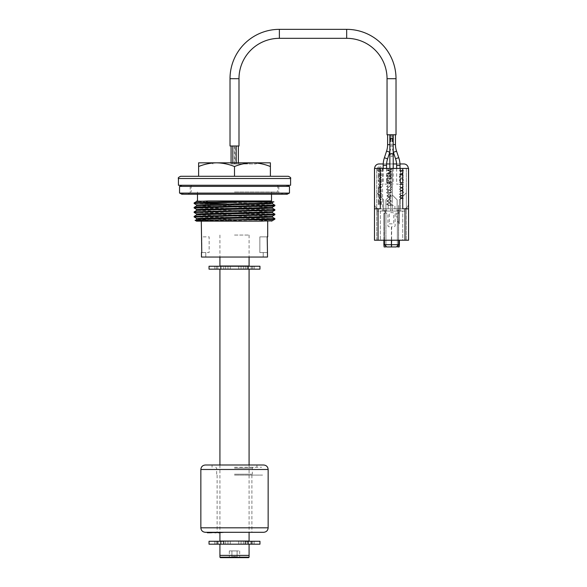 <?xml version="1.0" encoding="UTF-8"?>
<svg xmlns="http://www.w3.org/2000/svg" width="587" height="587" viewBox="0 0 587 587"><rect width="100%" height="100%" fill="white"/><g stroke="black" fill="none" stroke-linecap="round" stroke-linejoin="round"><path stroke-width="0.44" stroke-dasharray="2.94 2.2" d="M178.419 185.257L290.587 185.257M234.499 191.993L277.798 191.993L234.499 191.993M198.611 176.283L234.499 176.283L198.611 176.283L198.611 162.826L216.552 162.826C222.715 162.937 228.703 164.169 234.499 166.532L234.499 176.283L270.394 176.283L234.499 176.283L270.394 176.283L270.394 162.826L234.499 162.826L252.447 162.826C258.61 162.937 264.59 164.169 270.394 166.532M198.611 166.532C204.43 164.162 210.41 162.929 216.552 162.826L252.447 162.826C246.305 162.929 240.325 164.162 234.499 166.532M234.499 163.949L256.035 163.949L234.499 163.949M207.637 200.967C193.409 200.967 193.409 200.967 207.637 200.967L271.517 200.967M287.219 185.257L191.208 185.257L287.219 185.257L285.275 186.38L190.195 186.38L289.464 186.38M274.877 205.729L194.143 203.506M274.863 205.149L226.773 203.909M274.877 219.193L194.143 216.97M274.863 218.606L194.121 216.39M274.877 214.703L194.143 212.479M274.863 214.123L194.121 211.9M274.877 210.219L194.143 207.996M274.863 209.632L194.121 207.416M196.55 221.152L261.362 221.152L195.097 220.316M234.499 221.152L267.701 221.152L234.499 221.152M267.701 236.855L267.224 236.855L267.533 257.047L234.499 257.047C253.518 257.047 253.518 257.047 234.499 257.047C215.48 257.047 215.48 257.047 234.499 257.047L201.473 257.047L201.473 252.557L209.148 252.557L209.148 236.855L201.774 236.855L201.774 252.557L209.148 252.557L209.148 236.855L201.297 236.855M267.533 252.557L263.218 252.557L263.218 257.047L267.533 257.047L263.218 257.047L263.218 252.557L267.224 252.557L259.85 252.557L267.224 252.557M267.224 236.855L259.85 236.855L259.85 252.557L259.85 236.855L267.224 236.855M201.774 252.557L205.788 252.557L205.788 257.047L201.473 257.047L205.788 257.047L205.788 252.557L201.473 252.557M261.362 221.152C275.597 221.152 275.597 221.152 261.362 221.152L196.572 219.45M197.21 203.205L194.121 202.926M234.499 235.064L249.079 235.064L234.499 235.064M249.079 266.021L219.92 266.021M234.499 269.162L249.079 269.162L234.499 269.162M245.271 544.193L214.871 544.193L254.127 544.193L245.271 544.193L245.271 541.273L247.01 541.273L247.01 544.193M234.499 555.405L249.079 555.405L234.499 555.405C220.096 555.405 220.096 555.405 234.499 555.405C248.91 555.405 248.91 555.405 234.499 555.405M249.079 541.053L219.92 541.053M234.499 541.053L221.042 541.053L234.499 541.053M237.089 557.224L239.679 557.224L234.499 556.527L237.089 557.224L237.089 550.922L239.679 550.922L231.909 550.922L231.909 557.224L234.499 556.527L229.319 557.224L231.909 557.224L231.909 550.922L237.089 550.922L237.089 557.224M220.367 557.65L248.631 557.65M249.079 557.202L219.92 557.202M234.499 557.65L228.893 557.65L234.499 557.65M229.319 550.922L231.909 550.922L229.319 550.922L229.319 557.224L228.893 557.65M234.499 550.922C232.004 550.922 232.004 550.922 234.499 550.922C236.994 550.922 236.994 550.922 234.499 550.922M239.679 550.922L239.679 557.224L240.112 557.65M259.96 266.241L214.871 266.241L214.908 269.162L223.735 269.162L209.038 269.162M214.871 266.241L214.908 269.162M259.96 269.162L214.871 269.162M214.908 266.241L220.595 266.241L220.595 269.162M216.544 266.241L216.544 269.162M220.595 266.241L223.735 266.241L223.735 269.162L223.735 266.241L209.038 266.241M245.271 266.241L245.271 269.162L245.271 266.241M247.046 266.241L247.046 269.162M252.469 266.241L252.469 269.162M254.098 266.241L254.098 269.162M238.74 266.241L238.74 269.162M230.265 266.241L230.265 269.162M223.735 544.193L223.735 541.273L254.127 541.273L254.09 544.193M254.127 541.273L254.127 544.193M259.96 541.273L209.038 541.273M259.96 544.193L209.038 544.193M254.09 541.273L247.01 541.273M252.454 541.273L252.454 544.193M216.537 541.273L216.537 544.193M220.565 541.273L220.565 544.193M214.908 541.273L214.908 544.193M230.265 541.273L230.265 544.193M238.74 541.273L238.74 544.193M234.499 474.201L252.337 474.201L234.499 474.201M234.499 468.14L252.337 468.14L234.499 468.14M234.499 467.245L261.648 467.245L234.499 467.245M263.666 464.999L205.34 464.999M205.34 532.299L263.666 532.299M234.499 475.096L262.543 475.096L234.499 475.096M217.117 475.096L217.117 532.299L234.499 532.299M207.299 532.299L210.667 532.299M211.951 532.299L207.901 532.299M215.965 532.747L211.474 532.747M211.144 532.747L210.667 532.747L211.144 532.747M210.638 532.747L216.082 532.747L208.884 532.299L216.082 532.299M208.884 532.747L208.884 532.299M213.375 532.747L213.375 532.299M211.966 532.747L211.966 532.299M217.117 532.299L210.638 532.299M217.087 532.747L222.084 532.747L222.084 532.299L216.816 532.299L222.084 532.299L221.813 532.747L216.816 532.747L217.087 532.299M219.92 532.747L216.581 532.747L216.581 532.299L222.73 532.299L216.177 532.299L216.177 532.747L218.137 532.747M222.334 532.747L222.334 532.299M216.581 532.747L216.177 532.747L216.581 532.747M179.541 193.108L289.464 193.108M179.541 186.38L285.275 186.38M234.499 193.108L179.842 193.108L234.499 193.108M234.499 186.38L278.803 186.38L234.499 186.38M390.751 168.432L390.751 195.016L385.923 199.844L385.923 211.056L383.678 211.056L383.678 199.844L376.729 192.888L376.729 168.432L390.751 168.432L390.751 199.844L390.751 195.016L385.923 199.844L385.923 211.056L383.678 211.056L383.678 199.844L376.729 192.888L376.729 211.056L380.317 211.056L380.317 240.222L380.317 211.056L400.503 211.056L400.503 168.432L382.563 168.432L400.503 168.432L400.503 211.056L402.748 211.056L402.748 240.222L406.336 240.222L406.336 168.432L392.321 168.432L406.336 168.432L406.336 192.888L399.387 199.844L399.387 211.056L397.142 211.056L397.142 199.844L392.321 195.016L392.321 199.844L392.321 168.432L392.321 195.016L397.142 199.844L397.142 211.056L399.387 211.056L399.387 199.844L406.336 192.888L406.336 211.056L402.748 211.056L402.748 240.222L376.729 240.222L406.336 240.222L406.336 211.056L376.729 211.056L376.729 168.432L390.751 168.432M390.751 199.844L390.751 211.056L390.751 199.844M374.484 208.818L374.484 168.432L408.581 168.432L408.581 208.818L374.484 208.818L408.581 208.818L408.581 240.222L374.484 240.222L374.484 208.818L380.317 208.818L380.317 168.432M408.581 208.818L402.748 208.818L402.748 168.432M404.993 240.222L404.993 208.818M378.072 208.818L378.072 240.222M382.563 168.432L382.563 211.056L382.563 168.432M376.729 240.222L376.729 211.056L376.729 240.222M392.321 199.844L392.321 211.056L392.321 199.844M391.646 246.951L396.357 246.951L398.602 244.706L397.362 244.706L397.362 213.301L397.362 244.706L397.362 213.301L397.362 244.706L397.59 246.951L399.16 246.951L399.387 244.706L397.362 244.706L397.48 245.828M398.529 223.845L396.02 212.81L398.529 223.845L398.529 212.626L398.529 223.845M398.529 246.951L398.529 212.964L398.529 246.951M398.529 212.626L398.529 211.621L398.529 212.626M398.529 211.503L398.529 210.388L398.529 211.503M398.529 210.263L398.529 208.018L398.529 210.263M398.529 205.45L398.529 208.018L398.529 205.45M399.387 240.222L399.387 244.706M398.529 212.964L399.387 212.626L399.387 213.749L399.387 205.45L399.387 212.964L398.529 212.964M397.362 213.301L398.529 213.301L397.362 213.301M399.387 223.845L399.387 213.749L399.387 223.845M384.133 246.951L385.703 246.951L385.923 244.706L383.905 244.706L384.133 246.951L383.905 225.643L383.905 244.706L384.133 246.951L385.072 246.951L384.133 246.951M383.905 240.222L383.905 213.301L383.905 225.643L383.905 213.301L385.923 212.964L385.923 244.706L385.923 205.45L385.923 212.964L383.905 213.301L383.905 244.706M391.419 240.222L391.419 226.758L389.064 226.758A1.123 1.123 0 0 1 387.941 225.643L387.941 213.301L384.463 212.964L384.463 244.706L385.923 244.706L385.791 246.034M385.923 223.845L385.923 213.749L385.923 223.845M391.419 244.706L384.463 244.706L386.708 246.951L391.419 246.951M398.602 240.222L398.602 213.301L395.124 213.301L395.124 225.643A1.123 1.123 0 0 1 394.002 226.758L391.646 226.758L391.646 240.222M391.646 244.706L398.602 244.706L398.602 213.301M389.291 223.845L393.774 223.845L393.774 213.749A1.123 1.123 0 0 0 392.652 212.626L390.414 212.626A1.123 1.123 0 0 0 389.291 213.749L389.291 223.845M384.463 212.964L385.366 212.626L385.366 211.621L383.678 211.503L383.678 210.388L386.041 210.263A2.245 2.245 0 0 0 388.168 208.018L388.168 205.45L394.897 205.45L394.897 208.018A2.245 2.245 0 0 0 397.025 210.263L399.387 210.388L399.387 211.503L397.7 211.621L397.7 212.626L398.602 212.964M384.463 213.301L384.463 240.222M392.255 138.407L390.81 138.407L390.45 141.929L389.849 134.783L395.462 134.783L392.094 134.783L392.615 141.929L393.048 134.783M389.849 151.923A24.118 24.118 0 0 0 390.971 144.659L390.971 134.783L387.603 134.783L390.017 134.783M393.217 151.82A24.118 24.118 0 0 1 392.094 144.556L392.094 134.783M392.255 134.783L390.971 134.783M390.81 134.783L390.81 138.407M384.867 184.142L386.554 184.142L384.867 184.142M398.331 184.142L396.651 184.142L398.331 184.142M391.536 184.142L389.849 184.142L391.536 184.142M230.016 146.002L238.99 146.002M396.02 134.783L387.046 134.783M234.998 163.949L238.366 163.949L234.998 163.949L234.998 146.002L238.366 146.002L234.998 146.002M238.366 163.949L238.366 162.826M232.819 163.949L236.187 163.949L232.819 163.949L232.819 162.826M236.187 163.949L236.187 162.826M236.187 146.002L232.819 146.002L236.187 146.002M231.08 163.949L234.44 163.949L231.08 163.949L231.08 162.826M234.44 163.949L234.44 146.002L231.08 146.002L234.44 146.002M388 180.532L387.215 178.83L388.792 178.83L388 180.532L387.215 178.83L388.792 178.83L388 180.532M391.47 178.404L386.723 178.404L386.796 180.165L388 180.957L389.203 180.15L389.284 178.83L391.47 178.83L391.47 178.404L386.723 178.404L386.796 180.165L388 180.957L389.203 180.15L389.284 178.83L391.47 178.83L391.47 178.404M387.09 189.44L387.824 188.141L386.606 189.432L387.838 190.702L388.814 190.166L390.062 190.885L391.595 189.425L390.194 188.023L391.111 189.432L390.106 190.459L389.1 189.241L387.838 190.276L387.09 189.44L387.824 188.141L386.606 189.432L387.838 190.702L388.814 190.166L390.062 190.885L391.595 189.425L390.194 188.023L391.111 189.432L390.106 190.459L389.1 189.241L387.838 190.276L387.09 189.44M389.276 183.181L389.218 182.241L390.986 182.241L390.128 183.885L389.276 183.181L389.218 182.241L390.986 182.241L390.128 183.885L389.276 183.181M387.912 183.518L387.215 182.241L388.733 182.241L387.912 183.518L387.215 182.241L388.733 182.241L387.912 183.518M389.1 205.252L387.09 204.239L389.1 203.241L391.111 204.239L390.296 205.098L389.1 205.252L387.09 204.239L389.1 203.241L391.111 204.239L390.296 205.098L389.1 205.252M391.595 204.225L389.1 202.816L386.606 204.225L389.1 205.677L391.595 204.225L389.1 202.816L386.606 204.225L389.1 205.677L391.595 204.225M381.315 202.933L381.315 201.488L380.824 201.862L378.307 201.488L378.307 202.933L379.466 202.647L379.466 203.425L378.307 203.139L378.307 204.577L381.315 204.577L381.315 203.139L379.958 203.425L379.958 202.647L381.315 202.933L381.315 201.488L380.824 201.862L378.307 201.488L378.307 202.933L379.466 202.647L379.466 203.425L378.307 203.139L378.307 204.577L381.315 204.577L381.315 203.139L379.958 203.425L379.958 202.647L381.315 202.933M387.992 177.127L387.215 175.359L388.792 175.359L387.992 177.127L387.215 175.359L388.792 175.359L387.992 177.127M377.881 171.037A2.825 2.825 0 0 1 377.514 170.428L379.378 168.564L379.862 169.049L377.881 171.037A2.825 2.825 0 0 1 377.514 170.428L379.378 168.564L379.862 169.049L377.881 171.037M377.302 169.687A2.825 2.825 0 0 1 380.501 166.488L377.302 169.687A2.825 2.825 0 0 1 380.501 166.488L377.302 169.687M382.9 168.887A2.825 2.825 0 0 1 379.701 172.086L382.9 168.887A2.825 2.825 0 0 1 379.701 172.086L382.9 168.887M382.284 167.86A0.756 0.756 0 0 1 381.528 168.616A0.756 0.756 0 0 1 380.78 167.86A0.756 0.756 0 0 1 381.528 167.112A0.756 0.756 0 0 1 382.284 167.86A0.756 0.756 0 0 1 381.528 168.616A0.756 0.756 0 0 1 380.78 167.86A0.756 0.756 0 0 1 381.528 167.112A0.756 0.756 0 0 1 382.284 167.86M380.339 169.526L380.824 170.01L378.96 171.874A2.825 2.825 0 0 1 378.358 171.514L380.339 169.526L380.824 170.01L378.96 171.874A2.825 2.825 0 0 1 378.358 171.514L380.339 169.526M401.508 198.179L399.476 197.085L401.075 198.355L399.476 199.617L401.508 198.523L403.35 198.523L399.476 197.085L401.075 198.355L399.476 199.617L401.508 198.523L403.35 198.523L401.508 198.179M399.373 180.048L400.187 181.515L399.769 180.048L401.42 178.58L403.056 180.062L402.638 181.515L403.452 180.048L402.777 178.661L401.391 178.235L399.373 180.048L400.187 181.515L399.769 180.048L401.42 178.58L403.056 180.062L402.638 181.515L403.452 180.048L402.777 178.661L401.391 178.235L399.373 180.048M399.872 176.841L399.476 176.093L399.476 177.934L399.872 177.186L403.35 177.186L399.872 176.841L399.476 176.093L399.476 177.934L399.872 177.186L403.35 177.186L399.872 176.841M388.051 187.172L387.09 186.284L388.183 184.92L386.606 186.306L388.029 187.598L390.986 185.771L390.986 187.657L391.47 187.657L391.47 184.795L388.051 187.172L387.09 186.284L388.183 184.92L386.606 186.306L388.029 187.598L390.986 185.771L390.986 187.657L391.47 187.657L391.47 184.795L388.051 187.172M388.066 193.93L391.595 192.162L391.346 191.795L389.416 192.954L388.058 191.311L386.606 192.639L388.066 193.93L391.595 192.162L391.346 191.795L389.416 192.954L388.058 191.311L386.606 192.639L388.066 193.93M389.893 199.287L389.893 197.643L389.401 197.643L389.401 199.287L389.893 199.287L389.893 197.643L389.401 197.643L389.401 199.287L389.893 199.287M389.1 202.449L391.595 200.996L389.1 199.587L386.606 200.996L389.1 202.449L391.595 200.996L389.1 199.587L386.606 200.996L389.1 202.449M403.35 171.162L403.35 170.223L399.476 170.223L400.437 171.962L401.259 171.536L402.249 172.262L403.35 171.162L403.35 170.223L399.476 170.223L400.437 171.962L401.259 171.536L402.249 172.262L403.35 171.162M403.35 182.557L399.476 182.212L401.068 182.557L401.068 184.252L399.476 184.597L403.35 184.597L401.464 184.252L401.464 182.557L403.35 182.212L399.476 182.212L401.068 182.557L401.068 184.252L399.476 184.597L403.35 184.597L401.464 184.252L401.464 182.557L403.35 182.557M403.35 186.461L401.369 187.554L399.476 186.512L400.994 187.759L399.476 188.999L401.369 187.965L403.35 189.051L401.743 187.759L403.35 186.461L401.369 187.554L399.476 186.512L400.994 187.759L399.476 188.999L401.369 187.965L403.35 189.051L401.743 187.759L403.35 186.461M403.35 189.352L401.369 190.437L399.476 189.396L400.994 190.643L399.476 191.883L401.369 190.848L403.35 191.934L401.743 190.643L403.35 189.352L401.369 190.437L399.476 189.396L400.994 190.643L399.476 191.883L401.369 190.848L403.35 191.934L401.743 190.643L403.35 189.352M403.9 192.257L399.373 194.048L403.9 192.257M403.35 195.39L401.508 195.39L399.476 194.297L401.075 195.566L399.476 196.836L401.508 195.742L403.35 195.742L399.476 194.297L401.075 195.566L399.476 196.836L403.35 195.39M380.413 175.99L381.315 175.99L381.315 173.312L380.824 173.686L378.307 173.312L378.307 175.99L379.217 175.99L378.806 174.471L379.503 174.471L379.503 175.249L380.002 175.249L380.002 174.471L380.824 174.471L380.413 175.99L381.315 175.99L381.315 173.312L380.824 173.686L378.307 173.312L378.307 175.99L379.217 175.99L378.806 174.471L379.503 174.471L379.503 175.249L380.002 175.249L380.002 174.471L380.824 174.471L380.413 175.99M380.171 176.614L378.307 176.239L378.307 177.678L380.824 177.788L380.119 178.213L378.307 177.927L378.307 179.079L380.317 178.712L381.359 177.692L380.171 176.614L378.307 176.239L378.307 177.678L380.824 177.788L380.119 178.213L378.307 177.927L378.307 179.079L380.317 178.712L381.359 177.692L380.171 176.614M379.899 181.515L381.315 182.374L381.315 181.464L380.002 180.767L381.315 180.855L381.315 179.329L380.824 179.703L378.307 179.329L378.307 181.104L379.151 182.051L379.899 181.515L380.824 182.374L381.315 182.374L381.315 181.464L380.002 180.48L381.315 180.855L381.315 179.329L380.824 179.703L378.307 179.329L378.307 181.104L379.151 182.051L379.899 181.515M381.058 186.908L381.315 186.417L380.288 186.417L380.86 187.392L380.537 187.73L379.114 186.373L378.27 187.202L378.307 188.266L379.217 188.266L379.011 186.989L380.464 188.434L381.359 187.532L381.315 186.417L380.288 186.417L380.86 187.392L380.537 187.73L379.114 186.373L378.27 187.202L378.307 188.266L379.217 188.266L379.011 186.989L380.464 188.434L381.359 187.532L381.058 186.908M379.95 190.768L381.315 190.32L381.315 189.748L378.307 188.559L378.307 189.917L380.244 190.1L378.307 190.283L378.307 191.355L380.244 191.582L378.307 191.766L378.307 192.962L381.315 191.802L381.315 191.245L379.95 190.768L381.315 190.32L381.315 189.748L378.307 188.559L378.307 189.917L380.244 190.1L378.307 190.283L378.307 191.355L380.244 191.582L378.307 191.766L378.307 192.962L381.315 191.802L381.315 191.245L379.95 190.768M380.824 194.774L381.315 194.774L381.315 193.086L380.824 193.541L378.307 193.086L378.307 194.774L378.806 194.326L381.315 194.774L381.315 193.086L380.824 193.541L378.307 193.086L378.307 194.774L378.806 194.326L380.824 194.326L380.824 194.774M380.824 197.21L381.315 197.21L381.315 195.515L378.806 195.97L379.503 194.979L378.307 194.979L378.307 197.746L379.503 197.746L378.806 196.755L381.315 197.21L381.315 195.515L378.806 195.97L379.503 194.979L378.307 194.979L378.307 197.746L379.503 197.746L378.806 196.755L380.824 196.755L380.824 197.21M378.27 199.675L378.307 201.077L379.378 201.077L378.806 199.815L379.833 198.898L380.824 199.756L380.082 200.607L380.347 201.202L381.359 199.712L379.818 198.068L378.27 199.675L378.307 201.077L379.378 201.077L378.806 199.815L379.833 198.898L380.824 199.756L380.082 200.607L380.347 201.202L381.359 199.712L379.818 198.068L378.27 199.675M403.812 163.949A4.483 4.483 0 0 1 408.295 168.432L408.295 204.327A4.483 4.483 0 0 1 403.812 208.818L379.136 208.818A4.483 4.483 0 0 1 374.645 204.327L374.645 168.432A4.483 4.483 0 0 1 379.136 163.949M383.223 163.949L386.598 163.949L383.223 163.949M389.849 163.949L393.217 163.949L389.849 163.949M396.599 163.949L399.967 163.949L396.599 163.949M381.359 184.311L379.811 182.623L378.27 184.311L379.811 186.006L381.359 184.311L379.811 182.623L378.27 184.311L379.811 186.006L381.359 184.311M403.35 172.659L399.476 174.302L403.35 175.748L402.11 174.904L402.11 173.554L403.35 172.659L399.476 174.251L403.35 175.748L402.11 174.904L402.11 173.554L403.35 172.659M389.1 197.335L391.595 195.882L389.1 194.473L386.606 195.882L389.1 197.335L391.595 195.882L389.1 194.473L386.606 195.882L389.1 197.335M391.47 182.953L391.47 181.816L386.723 181.816L386.723 182.623L387.904 183.944L388.91 183.415L390.128 184.311L391.47 182.953L391.47 181.816L386.723 181.816L386.723 182.623L387.904 183.944L388.91 183.415L390.128 184.311L391.47 182.953M391.47 175.359L391.47 174.933L386.723 174.933L386.789 176.709L387.992 177.553L389.284 176.115L391.47 177.612L391.47 177.069L389.284 175.572L391.47 175.359L391.47 174.933L386.723 174.933L386.789 176.709L387.992 177.553L389.284 176.115L391.47 177.612L391.47 177.069L389.284 175.572L391.47 175.359M388.066 170.274L391.47 169.885L391.47 169.452L386.723 170.003L390.619 171.8L386.723 173.598L391.47 174.141L391.47 173.715L388.066 173.319L391.47 171.903L388.066 170.274L391.47 169.885L391.47 169.452L386.723 170.003L390.619 171.8L386.723 173.598L391.47 174.141L391.47 173.715L388.066 173.319L391.47 171.903L388.066 170.274M391.47 168.785L391.47 168.359L386.723 168.359L386.723 168.785L391.47 168.785L391.47 168.359L386.723 168.359L386.723 168.785L391.47 168.785M408.295 168.432L408.295 204.327A4.483 4.483 0 0 1 403.812 208.818L379.136 208.818A4.483 4.483 0 0 1 374.645 204.327L374.645 168.432M387.09 192.617L388.036 191.736L388.976 192.624L388.036 193.497L387.09 192.617L388.036 191.736L388.976 192.624L388.036 193.497L387.09 192.617M401.559 171.345L401.515 170.575L402.953 170.575L402.249 171.918L401.515 170.575L402.953 170.575L402.249 171.918L401.559 171.345M400.444 171.617L399.872 170.575L401.112 170.575L400.444 171.617L399.872 170.575L401.112 170.575L400.444 171.617M401.713 173.723L401.713 174.757L400.385 174.266L401.713 173.723M389.1 196.909L387.09 195.897L389.1 194.899L391.111 195.897L390.296 196.755L389.1 196.909L387.09 195.897L389.1 194.899L391.111 195.897L390.296 196.755L389.1 196.909M380.824 184.311L379.796 185.176L378.806 184.311L379.833 183.445L380.824 184.311L379.796 185.176L378.806 184.311L379.833 183.445L380.824 184.311M378.806 180.811L379.503 180.48L379.151 181.222L378.806 180.48L379.503 180.48L379.151 181.222L378.806 180.811M389.1 202.023L387.09 201.011L389.1 200.013L391.111 201.011L390.296 201.869L389.1 202.023L387.09 201.011L389.1 200.013L391.111 201.011L390.296 201.869L389.1 202.023M178.419 178.529L290.587 178.529M272.434 220.617L196.572 218.371M272.434 216.126L196.572 213.888M272.434 211.643L196.572 209.398M272.434 207.152L196.572 204.914M272.434 202.669L261.839 202.097M272.434 217.205L196.572 214.959M272.434 212.714L196.572 210.476M272.434 208.231L196.572 205.986M272.434 203.748L219.986 202.368M206.308 202.053L196.572 201.502M251.214 266.241L251.214 269.162M217.784 266.241L217.784 269.162M248.433 266.241L248.433 269.162M243.326 266.241L243.326 269.162M241.044 266.241L241.044 269.162M227.954 266.241L227.954 269.162M225.679 266.241L225.679 269.162M248.411 541.273L248.411 544.193M225.679 541.273L225.679 544.193M227.954 541.273L227.954 544.193M241.044 541.273L241.044 544.193M243.326 541.273L243.326 544.193M200.849 469.49L268.149 469.49M268.149 527.816L200.849 527.816M393.209 154.975A1.68 1.24 0 0 1 391.536 156.149A1.68 1.24 0 0 1 389.856 154.975M389.849 144.659L387.603 144.659M386.554 165.292L383.186 165.292M387.589 158.82L384.39 157.771M396.555 151.204L393.363 152.282M395.462 144.556L393.217 144.556M391.536 171.543L389.849 171.543L391.536 171.543M393.217 155.041A1.68 1.24 0 0 1 391.536 156.281A1.68 1.24 0 0 1 389.849 155.041M400.011 165.395L396.651 165.395M398.742 157.668L395.55 158.747M230.016 78.702L238.99 78.702M279.368 29.35L279.368 38.324M346.668 29.35L346.668 38.324M396.02 78.702L387.046 78.702M389.768 152.18L386.569 151.13M277.798 185.257L277.798 191.993M256.035 163.949L257.157 162.826M271.517 191.993L271.517 194.231M197.489 191.993L197.489 194.231M212.964 163.949L211.841 162.826M191.208 185.257L191.208 191.993M249.079 235.064L249.079 257.047M247.963 269.162L247.963 266.241M221.042 269.162L221.042 266.241M219.92 235.064L219.92 257.047M247.963 544.193L247.963 541.273M249.079 464.999L249.079 532.299M219.92 464.999L219.92 532.299M221.042 544.193L221.042 541.273M254.127 266.241L254.127 269.162M214.871 541.273L214.871 544.193M253.232 467.245L252.337 468.14L252.337 474.201M216.669 474.201L216.669 468.14L215.767 467.245M256.937 464.999L256.937 467.245M251.889 475.096L251.889 532.299M222.987 532.299L222.987 532.747M215.055 532.299L215.055 532.747M212.068 464.999L212.068 467.245M190.195 186.38L190.195 193.108M282.993 193.108L281.048 194.231L234.499 194.231L281.048 194.231L279.104 193.108M285.275 193.108L287.219 194.231L181.787 194.231L183.724 193.108M181.787 185.257L234.499 185.257L181.787 185.257L183.724 186.38M189.895 193.108L187.95 194.231L234.499 194.231L187.95 194.231L186.013 193.108M278.803 186.38L278.803 193.108M389.849 184.142L389.849 168.432M383.186 168.432L383.186 184.142M396.651 168.432L396.651 184.142M393.217 168.432L393.217 184.142M400.011 168.432L400.011 184.142M386.554 168.432L386.554 184.142"/><path stroke-width="0.88" d="M178.419 178.529L290.587 178.529L290.587 185.257L178.419 185.257L178.419 178.529C177.846 177.986 178.595 177.237 180.664 176.283L234.499 176.283L180.664 176.283M270.394 166.532C264.568 164.162 258.588 162.929 252.447 162.826L270.394 162.826L270.394 176.283L288.342 176.283L234.499 176.283L234.499 166.532C228.681 164.162 222.693 162.929 216.552 162.826L198.611 162.826L198.611 176.283M271.517 194.231L271.517 200.967L207.637 200.967L273.909 201.818L205.92 202.368L207.637 200.967C193.409 200.967 193.409 200.967 207.637 200.967L261.839 202.097M234.499 166.532C240.303 164.169 246.283 162.937 252.447 162.826L216.552 162.826C210.388 162.937 204.408 164.169 198.611 166.532M234.499 206.851L272.904 205.956L274.863 205.751L274.877 205.171L196.095 207.189L194.143 207.394L194.121 207.974L234.499 206.851M263.086 219.751L272.904 219.413L274.863 219.215L274.863 218.606L234.536 219.751L263.086 219.751L261.362 221.152L196.55 221.152L195.089 220.301L234.536 219.751M274.863 214.725L272.434 216.126L256.805 216.779L196.572 218.371L194.121 216.948L274.863 214.725L274.863 214.123L272.434 212.714L198.406 214.761L196.572 214.959L194.143 216.361L274.877 214.145M274.863 210.241L272.434 211.643L256.805 212.289L196.572 213.888L194.121 212.457L274.863 210.241L274.863 209.632L272.434 208.231L198.406 210.271L196.572 210.476L194.143 211.878L274.877 209.654M194.121 216.948L194.143 216.361M194.121 212.457L194.143 211.878M274.863 205.751L272.434 207.152L256.805 207.805L196.572 209.398L194.121 207.974M267.701 221.152L267.701 236.855L267.224 236.855L267.533 257.047L201.473 257.047L201.473 252.557M273.909 201.818L270.592 202.867L196.572 204.914L194.121 203.484L196.095 203.263L234.47 202.368M201.297 221.152L201.774 252.557M261.362 221.152C275.597 221.152 275.597 221.152 261.362 221.152L272.434 220.617L274.863 219.215M272.434 220.617L271.671 221.152M226.773 203.909L197.21 203.205M194.121 203.484L194.143 202.904L196.095 202.706L205.92 202.368M219.92 257.047L219.92 266.021L249.079 266.021L249.079 257.047M223.735 544.193L223.735 541.273L209.038 541.273L209.038 544.193L259.96 544.193L259.96 541.273L251.214 541.273L251.214 544.193M249.079 557.202L248.631 557.65L220.367 557.65L219.92 557.202L249.079 557.202L249.079 555.405L219.92 555.405L249.079 555.405L249.079 544.193M219.92 532.299L219.92 541.053L249.079 541.053L249.079 532.299M259.96 266.241L259.96 269.162L209.038 269.162L209.038 266.241L259.96 266.241M251.214 541.273L245.271 541.273L245.271 544.193M205.34 464.999L263.666 464.999C266.388 465.271 267.885 466.76 268.149 469.49L200.849 469.49C201.114 466.76 202.61 465.271 205.34 464.999M234.499 532.299L205.34 532.299C202.61 532.035 201.114 530.538 200.849 527.816L268.149 527.816C267.885 530.538 266.388 532.035 263.666 532.299L216.082 532.299L216.082 532.747L215.965 532.299M210.667 532.747L207.901 532.747L207.901 532.299L207.299 532.747L210.667 532.747L210.667 532.299L216.082 532.747M207.901 532.747L207.299 532.747M211.144 532.747L211.144 532.299M211.951 532.747L211.474 532.299M219.92 532.747L218.137 532.747L218.137 532.299M289.464 186.38L179.541 186.38L179.541 193.108L289.464 193.108L289.464 186.38M380.317 168.432L374.484 168.432L374.484 240.222L408.581 240.222L408.581 168.432L380.317 168.432L380.317 208.818L378.072 208.818L378.072 240.222M408.581 208.818L402.748 208.818L402.748 168.432M404.993 208.818L404.993 240.222M374.484 208.818L378.072 208.818M385.791 246.034L385.703 246.951L384.133 246.951L383.905 244.706L391.419 244.706L391.419 246.951L391.646 244.706L399.387 244.706L399.16 246.951L397.59 246.951L397.48 245.828M399.387 244.706L399.387 240.222M383.905 244.706L383.905 240.222M398.602 240.222L398.602 244.706L396.357 246.951L386.708 246.951L384.463 244.706L384.463 240.222M391.419 240.222L391.419 244.706L391.646 240.222M387.603 134.783L387.603 144.659A20.75 20.75 0 0 1 386.569 151.13L384.39 157.771A24.118 24.118 0 0 0 383.186 165.292L386.554 165.292A20.75 20.75 0 0 1 387.589 158.82L389.768 152.18A24.118 24.118 0 0 0 389.849 151.923M238.99 78.702A40.378 40.378 0 0 1 279.368 38.324L346.668 38.324A40.378 40.378 0 0 1 387.046 78.702L396.02 78.702A49.352 49.352 0 0 0 346.668 29.35L279.368 29.35A49.352 49.352 0 0 0 230.016 78.702L230.016 146.002L238.99 146.002L238.99 78.702L230.016 78.702M395.55 158.747L398.742 157.668A24.118 24.118 0 0 1 400.011 165.395L396.651 165.395A20.75 20.75 0 0 0 395.55 158.747L393.363 152.282A24.118 24.118 0 0 1 393.217 151.82M398.742 157.668L396.555 151.204A20.75 20.75 0 0 1 395.462 144.556L395.462 134.783M387.046 78.702L387.046 134.783L396.02 134.783L396.02 78.702M238.366 162.826L238.366 146.002M236.187 162.826L236.187 146.002M232.819 162.826L232.819 146.002M231.08 162.826L231.08 146.002M379.136 163.949L383.223 163.949L379.136 163.949A4.483 4.483 0 0 0 374.645 168.432M386.598 163.949L389.849 163.949L386.598 163.949M393.217 163.949L396.599 163.949L393.217 163.949M403.812 163.949L399.967 163.949L403.812 163.949A4.483 4.483 0 0 1 408.295 168.432M195.089 220.301L198.406 219.245L272.434 217.205L274.863 218.606M196.572 204.914L196.572 205.986L272.434 203.748L274.863 205.149M219.986 202.368L206.308 202.053M196.872 200.967L196.572 201.502L207.637 200.967M217.784 541.273L217.784 544.193M389.856 154.975A1.68 1.24 0 0 1 389.849 154.909A1.68 1.24 0 0 1 391.536 153.669A1.68 1.24 0 0 1 393.217 154.909A1.68 1.24 0 0 1 393.209 154.975M389.849 168.432L389.849 138.407L393.217 138.407L393.217 134.783M386.569 151.13L389.768 152.18M387.603 144.659L389.849 144.659M346.668 38.324L346.668 29.35M279.368 38.324L279.368 29.35M389.849 155.041A1.68 1.24 0 0 1 391.536 153.801A1.68 1.24 0 0 1 393.217 155.041L393.217 138.407M384.39 157.771L387.589 158.82M393.217 144.556L395.462 144.556M393.363 152.282L396.555 151.204M290.587 178.529C291.152 177.986 290.404 177.237 288.342 176.283M197.489 194.231L197.489 200.967M196.572 205.986L194.143 207.394M196.572 201.502L194.143 202.904M196.572 218.371L196.572 219.45M272.434 216.126L272.434 217.205M196.572 213.888L196.572 214.959M272.434 211.643L272.434 212.714M196.572 209.398L196.572 210.476M272.434 207.152L272.434 208.231M272.434 202.669L272.434 203.748M249.079 269.162L249.079 464.999M219.92 269.162L219.92 464.999M219.92 544.193L219.92 557.202M200.849 469.49L200.849 527.816M268.149 469.49L268.149 527.816M289.164 193.108L287.219 194.231L181.787 194.231L179.842 193.108M287.219 185.257L289.164 186.38M179.842 186.38L181.787 185.257M383.186 165.292L383.186 168.432M396.651 165.395L396.651 168.432M393.217 168.432L393.217 155.041M400.011 165.395L400.011 168.432M389.849 138.407L389.849 134.783M386.554 165.292L386.554 168.432"/></g></svg>
